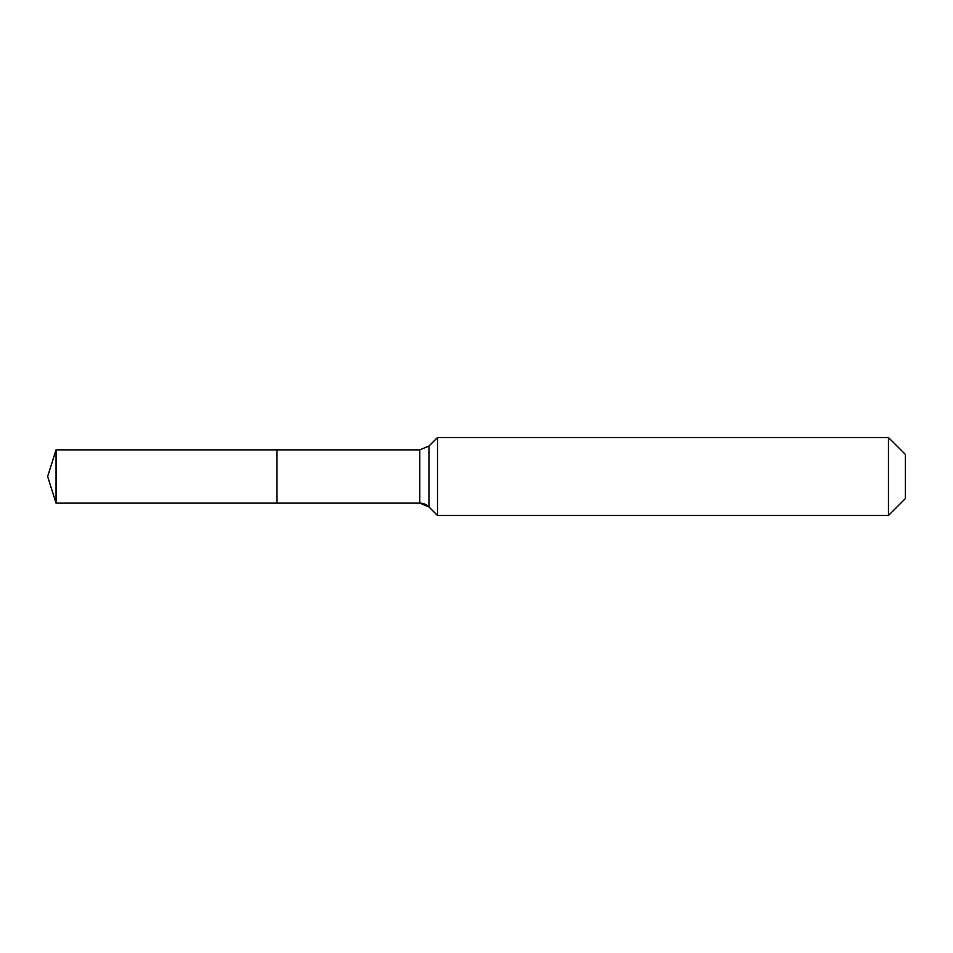 <?xml version="1.0" encoding="UTF-8"?>
<svg xmlns="http://www.w3.org/2000/svg" width="953" height="953" viewBox="0 0 953 953"><rect width="100%" height="100%" fill="white"/><g stroke="black" fill="none" stroke-linecap="round" stroke-linejoin="round"><path stroke-width="1.43" d="M905.35 498.598L888.458 515.49L437.51 515.49L428.969 506.948A12.997 12.997 0 0 0 419.785 503.136L56.048 503.136L47.65 476.5L56.048 449.864L419.785 449.864L428.969 446.052L437.51 437.51L888.458 437.51L905.35 454.402L905.35 498.598L888.458 515.49L888.458 437.51M47.65 476.5L56.048 503.136L56.048 449.864M888.458 515.49L437.51 515.49L428.969 506.948L419.785 503.136L276.978 503.136L276.978 449.864L276.978 503.136L56.048 503.136M437.51 515.49L437.51 437.51M419.785 503.136L419.785 449.864M428.969 506.948L428.969 446.052"/></g></svg>
